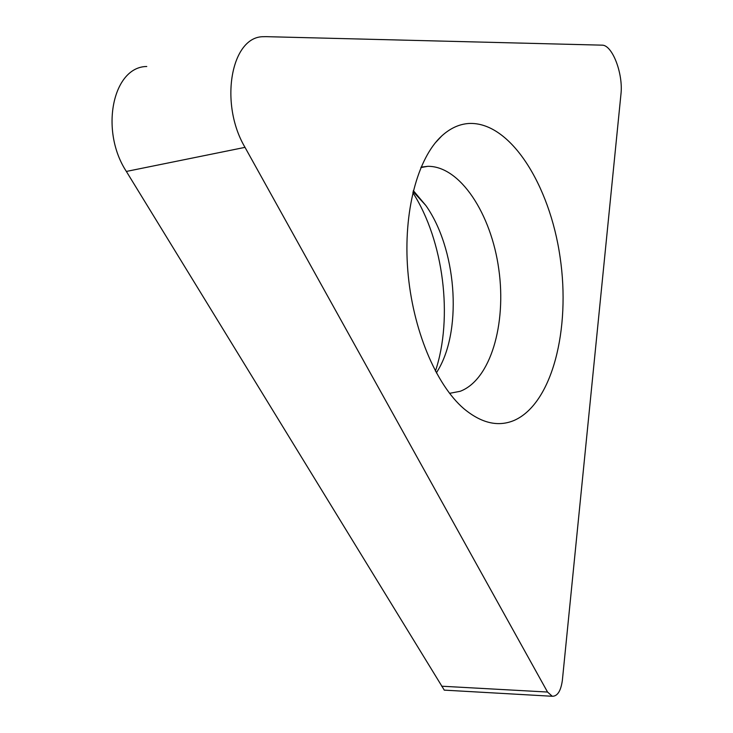 <?xml version="1.0" encoding="UTF-8"?>
<svg xmlns="http://www.w3.org/2000/svg" width="733" height="733" viewBox="0 0 733 733"><rect width="100%" height="100%" fill="white"/><g stroke="black" fill="none" stroke-linecap="round" stroke-linejoin="round"><path stroke-width="1.1" d="M266.125 36.659L263.688 36.705C231.17 36.009 218.883 103.344 245.014 147.36L547.533 692.044L552.279 696.268C557.492 696.295 560.855 691.008 562.358 680.398L620.933 94.365C623.426 73.978 612.348 44.649 601.958 45.153L266.125 36.659M514.273 420.366C552.233 403.553 570.833 329.126 560.067 257.017C549.723 184.89 510.141 121.284 468.772 123.483C459.197 124.134 450.181 128.284 441.752 135.944C417.563 157.962 403.058 211.938 407.805 270.578C412.523 329.218 435.86 384.623 463.76 408.611C481.379 423.262 498.211 427.183 514.273 420.366M435.42 371.136C453.26 317.801 443.749 240.855 412.844 192.651M436.392 372.932L439.012 368.461C462.459 326.863 456.109 248.24 425.855 205.497L413.33 190.626M449.558 393.346L460.177 391.294C490.45 379.886 506.631 324.298 498.797 269.249C491.293 214.173 460.26 165.97 427.825 166.318L421.063 167.142M146.765 66.492C112.79 66.721 99.496 130.474 126.36 171.44L444.28 690.129M245.014 147.36L126.36 171.44M547.533 692.044L441.651 686.207M425.855 205.497L413.11 191.524M427.825 166.318L420.898 167.545M435.228 142.917L441.752 135.944M444.207 690.129L552.279 696.268"/></g></svg>
